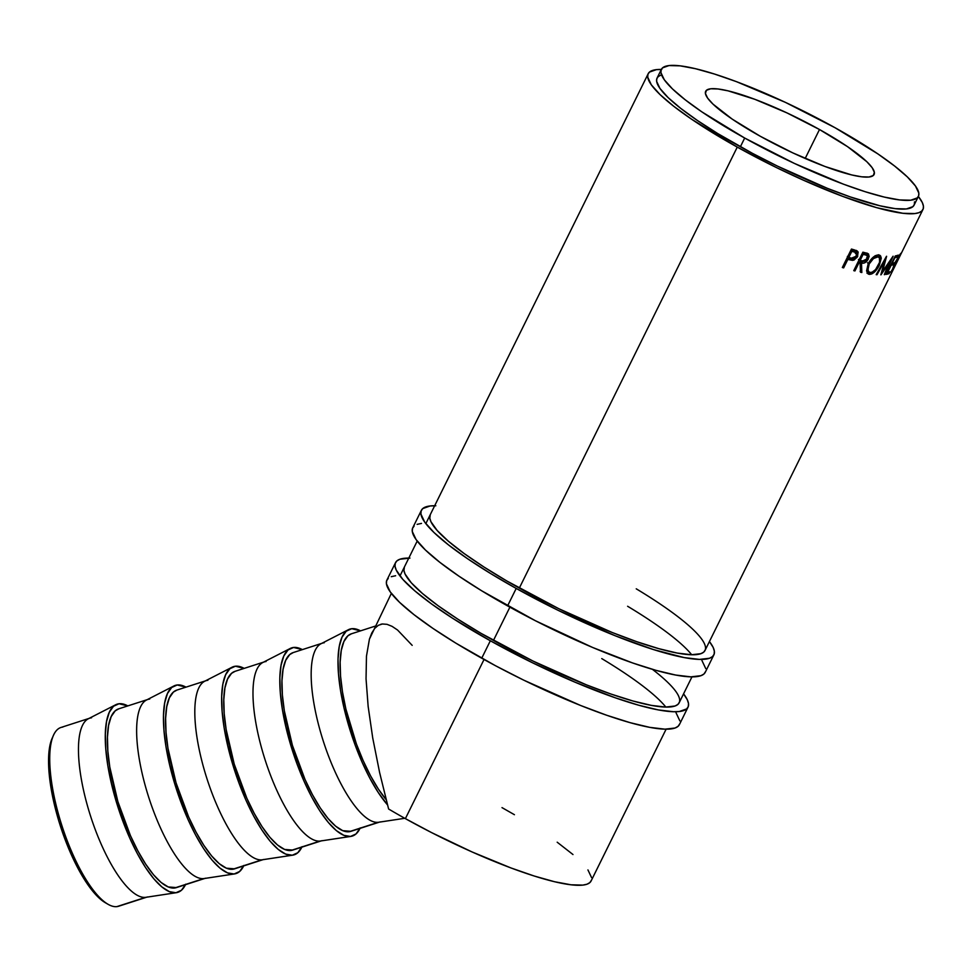 <?xml version="1.0" encoding="UTF-8"?>
<svg xmlns="http://www.w3.org/2000/svg" width="972" height="972" viewBox="0 0 972 972"><rect width="100%" height="100%" fill="white"/><g stroke="black" fill="none" stroke-linecap="round" stroke-linejoin="round"><path stroke-width="1.46" d="M185.47 884.678A98.865 30.812 -107.9 0 1 176.309 892.697A98.865 30.812 -107.9 0 1 175.944 892.746L145.606 897.35L175.944 892.746A98.865 30.812 -107.9 0 1 117.977 807.149A98.865 30.812 -107.9 0 1 115.692 704.761L88.367 718.758A93.919 29.269 72.1 0 0 90.542 816.03A93.919 29.269 72.1 0 0 145.606 897.35L116.859 906.621L145.606 897.35A93.919 29.269 -107.9 0 1 89.825 813.758A93.919 29.269 -107.9 0 1 89.74 718.187L61.005 727.457A93.919 29.269 72.1 0 0 61.078 823.029A93.919 29.269 72.1 0 0 116.859 906.621A93.919 29.269 -107.9 0 1 107.928 904.227A93.919 29.269 -107.9 0 1 61.965 825.823A93.919 29.269 -107.9 0 1 53.46 735.342A93.919 29.269 -107.9 0 1 62.803 727.068M53.46 735.342L52.184 738.21A91.453 28.504 72.1 0 0 60.471 826.309A91.453 28.504 72.1 0 0 105.207 902.648L107.928 904.227M819.493 129.519L805.193 158.46L819.493 129.519L786.943 112.898L754.843 99.314L728.077 90.846L718.016 88.974L710.714 88.78L706.462 90.287L705.405 93.434L707.604 98.087L712.962 104.089L732.232 119.131L760.274 136.262A93.919 16.755 -153.7 0 1 705.684 91.283A93.919 16.755 -153.7 0 1 819.493 129.519A93.919 16.755 -153.7 0 1 874.083 174.51A93.919 16.755 -153.7 0 1 760.274 136.262L792.824 152.896L824.924 166.467L851.691 174.936L861.751 176.819L869.053 177.001L873.306 175.495L874.363 172.36L872.163 167.694L866.805 161.692L847.535 146.651L819.493 129.519M89.74 718.187A93.919 29.269 -107.9 0 1 91.55 717.798M115.692 704.761A98.865 30.812 -107.9 0 1 119.034 703.752A98.865 30.812 -107.9 0 1 127.818 705.903L119.034 703.752L113.505 706.255L109.277 712.306L106.519 721.649L105.328 733.933L105.766 748.695L107.807 765.365L111.367 783.298L116.324 801.803L129.58 837.694L137.38 853.708L145.569 867.583L153.831 878.797L161.85 886.914L169.31 891.628L175.944 892.746L181.472 890.243L185.701 884.192M147.926 699.427L118.657 708.855A93.919 29.269 72.1 0 0 118.742 804.427A93.919 29.269 72.1 0 0 174.523 888.019L203.78 878.591A93.919 29.269 -107.9 0 1 147.999 794.999A93.919 29.269 -107.9 0 1 147.926 699.427A93.919 29.269 -107.9 0 1 149.724 699.038M243.656 865.918A98.865 30.812 -107.9 0 1 234.483 873.937A98.865 30.812 -107.9 0 1 234.118 873.986A98.865 30.812 -107.9 0 1 176.163 788.389A98.865 30.812 -107.9 0 1 173.867 685.989A98.865 30.812 -107.9 0 1 177.22 684.981A98.865 30.812 -107.9 0 1 185.992 687.143L177.22 684.981L171.68 687.496L167.451 693.534L164.693 702.89L163.503 715.173L163.94 729.936L165.981 746.605L169.541 764.539L174.498 783.043L187.754 818.934L195.554 834.936L203.743 848.823L212.005 860.038L220.024 868.154L227.484 872.868L234.118 873.986L203.78 878.591L234.118 873.986L239.647 871.471L243.875 865.432M173.867 685.989L146.541 699.998A93.919 29.269 72.1 0 0 148.716 797.271A93.919 29.269 72.1 0 0 203.78 878.591A93.919 29.269 72.1 0 0 204.132 878.542L234.483 873.937M206.1 680.667L176.843 690.096A93.919 29.269 72.1 0 0 176.916 785.668A93.919 29.269 72.1 0 0 232.697 869.26L261.954 859.819A93.919 29.269 -107.9 0 1 206.173 776.227A93.919 29.269 -107.9 0 1 206.1 680.667A93.919 29.269 -107.9 0 1 207.899 680.279M301.83 847.159A98.865 30.812 -107.9 0 1 292.657 855.178A98.865 30.812 -107.9 0 1 292.293 855.226A98.865 30.812 -107.9 0 1 234.337 769.617A98.865 30.812 -107.9 0 1 232.053 667.229A98.865 30.812 -107.9 0 1 235.394 666.221A98.865 30.812 -107.9 0 1 244.166 668.384L235.394 666.221L229.854 668.736L225.625 674.775L222.867 684.118L221.689 696.414L222.114 711.176L224.155 727.846L227.727 745.767L238.82 782.642L245.928 800.163L253.728 816.176L261.918 830.052L270.18 841.266L278.199 849.394L285.659 854.096L292.293 855.226L261.954 859.819L292.293 855.226L297.821 852.711L302.049 846.673M232.053 667.229L204.728 681.226A93.919 29.269 72.1 0 0 206.89 778.499A93.919 29.269 72.1 0 0 261.954 859.819A93.919 29.269 72.1 0 0 262.306 859.783L292.657 855.178M264.275 661.896L235.017 671.336A93.919 29.269 72.1 0 0 235.09 766.908A93.919 29.269 72.1 0 0 290.871 850.5L320.128 841.059A93.919 29.269 -107.9 0 1 264.348 757.467A93.919 29.269 -107.9 0 1 264.275 661.896A93.919 29.269 -107.9 0 1 266.073 661.507M360.005 828.399A98.865 30.812 -107.9 0 1 350.831 836.418A98.865 30.812 -107.9 0 1 350.467 836.467A98.865 30.812 -107.9 0 1 292.511 750.858A98.865 30.812 -107.9 0 1 290.227 648.47A98.865 30.812 -107.9 0 1 293.568 647.461A98.865 30.812 -107.9 0 1 302.353 649.624L293.568 647.461L288.028 649.976L283.8 656.015L281.042 665.358L279.863 677.654L280.3 692.416L282.33 709.074L285.902 727.007L296.995 763.883L304.115 781.403L311.903 797.417L320.092 811.292L328.354 822.506L336.373 830.623L343.845 835.337L350.467 836.467L320.128 841.059L350.467 836.467L356.007 833.952L360.235 827.913M290.227 648.47L262.902 662.467A93.919 29.269 72.1 0 0 265.064 759.74A93.919 29.269 72.1 0 0 320.128 841.059A93.919 29.269 72.1 0 0 320.481 841.011L350.831 836.418M322.449 643.136L293.192 652.577A93.919 29.269 72.1 0 0 293.265 748.148A93.919 29.269 72.1 0 0 349.045 831.74L378.302 822.3A93.919 29.269 -107.9 0 1 322.534 738.708A93.919 29.269 -107.9 0 1 322.449 643.136A93.919 29.269 -107.9 0 1 324.247 642.747M400.233 815.739A98.865 30.812 -107.9 0 1 398.702 814.864L400.245 815.751M387.5 804.877A98.865 30.812 -107.9 0 1 343.444 705.465A98.865 30.812 -107.9 0 1 348.401 629.71A98.865 30.812 -107.9 0 1 351.743 628.702L346.214 631.205L341.986 637.255L339.228 646.599L338.037 658.894L338.475 673.657L340.516 690.314L344.076 708.248L355.169 745.123L362.289 762.643L370.089 778.657L378.266 792.532L387.5 804.877M348.401 629.71L321.076 643.707A93.919 29.269 72.1 0 0 323.251 740.98A93.919 29.269 72.1 0 0 378.302 822.3L404.765 818.29L378.302 822.3A93.919 29.269 72.1 0 0 378.655 822.251L404.777 818.29M661.337 69.437A153.236 27.325 -153.7 0 0 648.19 73.714A153.236 27.325 -153.7 0 0 737.262 147.112L776.835 167.767L803.856 180.391L842.748 196.393L876.72 207.68L902.842 213.281L914.749 213.585L918.856 212.698L921.687 211.131L923.206 208.883L923.4 206.003L922.27 202.492L918.37 196.465A153.236 27.325 -153.7 0 1 922.95 209.515A153.236 27.325 -153.7 0 1 737.262 147.112L519.315 588.096L737.262 147.112L691.505 119.155L673.645 106.203L660.073 94.612L651.325 84.831L647.741 77.225L647.935 74.334L649.454 72.098L656.404 69.644L661.762 69.449M509.887 607.172L493.46 640.414L509.887 607.172M380.623 624.376A93.919 29.269 -107.9 0 1 382.421 623.988L378.339 625.312L374.803 628.301L371.814 632.93L369.421 639.151L366.468 656.173L366.043 678.833L368.145 706.389L372.726 737.967L379.615 772.533L388.606 808.996A153.236 27.325 26.3 0 0 405.385 818.631L484.032 659.502L405.385 818.631A153.236 27.325 26.3 0 0 591.073 881.021L666.112 729.194M842.335 267.507L851.46 249.051A153.236 27.325 26.3 0 0 854.291 249.877L858.154 251.979L857.438 256.912L853.853 260.168L848.884 259.67A153.236 27.325 -153.7 0 1 847.851 259.378L843.635 267.895A153.236 27.325 -153.7 0 1 842.335 267.507A153.236 27.325 -153.7 0 0 843.635 267.895L847.851 259.378L846.758 258.564L847.851 259.378A153.236 27.325 -153.7 0 0 848.884 259.67L852.626 260.387L857.693 256.438L857.365 251.055L854.291 249.877A153.236 27.325 -153.7 0 1 851.46 249.051L842.335 267.507M853.756 270.653L862.881 252.185A153.236 27.325 26.3 0 0 865.493 252.829L868.446 253.911L869.162 256.523L866.915 261.152L864.096 263.023L861.52 262.987L861.836 272.512A153.236 27.325 -153.7 0 1 860.499 272.221L860.099 262.647A153.236 27.325 -153.7 0 1 859.151 262.416L854.935 270.945A153.236 27.325 -153.7 0 1 853.756 270.653A153.236 27.325 -153.7 0 0 854.935 270.945L859.151 262.416L858.167 261.747L859.151 262.416A153.236 27.325 -153.7 0 0 860.099 262.647L860.499 272.221A153.236 27.325 -153.7 0 0 861.836 272.512L861.52 262.987C863.987 263.813 866.271 262.464 868.361 258.953L868.227 253.741L865.493 252.829A153.236 27.325 -153.7 0 1 862.881 252.185L853.756 270.653M878.226 254.907L880.583 255.915L881.276 258.224L879.332 265.307L874.484 272.026L871.726 273.958L868.275 274.043L866.574 270.921L868.178 263.728L873.306 257.143L878.226 254.907M890.206 261.444L880.984 274.833A153.236 27.325 -153.7 0 1 880.826 274.845L884.423 261.456L876.999 274.724A153.236 27.325 -153.7 0 1 876.185 274.663L886.488 256.292A153.236 27.325 26.3 0 0 886.61 256.292L882.54 271.528L893.037 256.244A153.236 27.325 26.3 0 0 893.134 256.231L884.885 274.59A153.236 27.325 -153.7 0 1 884.301 274.663L889.72 261.164L884.301 274.663A153.236 27.325 -153.7 0 0 884.885 274.59L893.134 256.231A153.236 27.325 -153.7 0 1 893.037 256.244L882.54 271.528L881.859 271.139L882.54 271.528L886.61 256.292A153.236 27.325 -153.7 0 1 886.488 256.292L876.185 274.663A153.236 27.325 -153.7 0 0 876.999 274.724L884.423 261.456L880.826 274.845A153.236 27.325 -153.7 0 0 880.984 274.833L890.206 261.444M886.172 274.396L895.297 255.94A153.236 27.325 26.3 0 0 898.274 255.114L897.338 257.009A153.236 27.325 -153.7 0 1 894.884 257.726L892.077 263.412A153.236 27.325 26.3 0 0 894.532 262.683L893.596 264.578A153.236 27.325 -153.7 0 1 891.142 265.295L887.63 272.403A153.236 27.325 26.3 0 0 890.085 271.674L889.149 273.569A153.236 27.325 -153.7 0 1 886.172 274.396A153.236 27.325 -153.7 0 0 889.149 273.569L890.085 271.674A153.236 27.325 -153.7 0 1 887.63 272.403L891.142 265.295A153.236 27.325 -153.7 0 0 893.596 264.578L894.532 262.683A153.236 27.325 -153.7 0 1 892.077 263.412L894.884 257.726A153.236 27.325 -153.7 0 0 897.338 257.009L898.274 255.114A153.236 27.325 -153.7 0 1 895.297 255.94L886.172 274.396M900.497 254.907L895.455 262.343L892.077 270.568L894.75 266.498L891.154 272.646L895.321 262.051L900.048 254.287L901.238 252.999L900.497 254.907M661.373 69.377L657.06 78.1A143.358 25.564 26.3 0 0 740.385 146.76L744.686 138.036A143.358 25.564 -153.7 0 1 661.373 69.377A143.358 25.564 -153.7 0 1 835.082 127.745L877.886 153.904L894.592 166.018L907.289 176.855L915.466 186.017L918.819 193.124L918.637 195.822L917.216 197.924L910.715 200.22L899.586 199.928L884.228 197.061L865.25 191.739L843.368 184.145L794.367 163.418L744.686 138.036L740.385 146.76A143.358 25.564 26.3 0 0 914.093 205.128L918.394 196.405A143.358 25.564 -153.7 0 1 744.686 138.036L701.881 111.889L685.175 99.764L672.478 88.926L664.301 79.777L660.948 72.657L661.13 69.96L662.552 67.858L669.04 65.561L680.181 65.853L695.539 68.72L714.517 74.054L736.399 81.636L785.4 102.364L835.082 127.745A143.358 25.564 -153.7 0 1 918.394 196.405M375.18 626.138L351.366 633.817A93.919 29.269 72.1 0 0 344.55 703.011A93.919 29.269 72.1 0 0 386.139 799.628M660.887 75.111L658.238 76.581L656.817 78.683L656.635 81.381L659.988 88.488L668.165 97.65L680.862 108.487L697.58 120.601L717.676 133.529L752.437 153.333L777.406 166.09L827.293 188.301L850.306 196.927L879.915 205.785L895.273 208.652L906.414 208.944L912.902 206.647L914.324 204.545L914.506 201.848M391.352 593.406L369.421 639.151L366.468 656.173L366.043 678.833L368.145 706.389L372.726 737.967L379.615 772.533L388.606 808.996A153.236 27.325 26.3 0 0 405.385 818.631L431.507 832.567L471.979 851.909L510.871 867.911L534.248 876.027L554.538 881.726L570.953 884.787L582.86 885.103L586.979 884.216L589.81 882.637L591.328 880.401M591.523 877.509L587.938 869.916M572.982 854.534L557.187 842.202M514.431 814.706L502.002 807.623M894.325 267.324L892.357 270.629L894.422 263.813L899.768 254.676M900.06 255.029L894.337 263.983L891.421 272.525L894.362 267.349M892.357 270.629L891.555 270.435M895.321 255.928L897.338 257.009L895.321 255.928M891.555 263.497L893.596 264.578L891.555 263.497M887.108 272.488L889.149 273.569L887.108 272.488M883.803 261.091L884.423 261.456L883.803 261.091M876.367 274.347L876.999 274.724L876.367 274.347M879.332 265.307L878.639 264.894L879.332 265.307L879.952 255.357L878.797 254.956C875.019 254.968 871.483 257.896 868.178 263.728L868.13 273.958L869.284 274.371C872.868 274.262 876.209 271.237 879.332 265.307M866.927 273.096L870.45 272.5L867.449 273.217L869.284 274.371L867.34 273.205M878.834 254.956L879.368 257.714L878.712 254.773M875.104 255.709L876.866 255.976M867.534 271.054L870.183 272.476C867.534 271.638 867.206 268.794 869.223 263.922L867.461 262.78L869.223 263.922C871.933 259.184 874.824 256.827 877.898 256.851L876.064 255.697L877.898 256.851C880.45 257.604 880.644 260.399 878.481 265.222C875.869 270.082 873.111 272.488 870.183 272.476L872.188 272.16L875.578 269.572L879.672 262.148L879.344 257.677L875.529 255.672M867.158 253.279L867.389 255.77M866.647 257.823L868.361 258.953L866.647 257.823M863.756 261.31L859.868 261.881L861.52 262.987L859.892 262.513L859.868 261.881L863.756 261.31M860.123 271.382L861.836 272.512L860.123 271.382M858.47 261.541L860.099 262.647L858.47 261.541A150.769 26.888 26.3 0 1 858.288 261.504A150.769 26.888 26.3 0 0 858.47 261.541M853.951 270.265L854.935 270.945L853.951 270.265M867.291 256.195L866.988 253.036M864.946 254.154L863.889 253.838L864.946 254.154M862.261 253.449A150.769 26.888 26.3 0 0 863.889 253.838L865.542 254.956A153.236 27.325 -153.7 0 1 863.124 254.372L862.14 253.692L863.124 254.372L860.086 260.532L858.483 259.427L860.086 260.532L863.124 254.372A153.236 27.325 -153.7 0 0 865.542 254.956L867.133 255.527L867.279 258.722L862.431 261.116L860.086 260.532L864.861 261.128L867.06 259.123L867.474 255.891L863.889 253.838A150.769 26.888 26.3 0 1 862.261 253.449M856.454 250.594L856.794 253.656M856.15 255.344L857.693 256.438L856.15 255.344M853.489 258.54L851.132 259.305L852.626 260.387L847.438 258.613L848.884 259.67L847.438 258.613L851.132 259.305L853.562 258.491M846.819 258.443A150.769 26.888 26.3 0 0 847.438 258.613A150.769 26.888 26.3 0 1 846.819 258.443M842.542 267.081L843.635 267.895L842.542 267.081M856.769 253.741L856.296 250.387M855.081 252.137L855.384 253.437M854.133 251.42L852.979 251.019L854.133 251.42M850.792 250.387A150.769 26.888 26.3 0 0 852.979 251.019L854.449 252.076A153.236 27.325 -153.7 0 1 851.824 251.335L850.731 250.521L851.824 251.335L848.787 257.483L847.365 256.426L848.787 257.483L851.824 251.335A153.236 27.325 -153.7 0 0 854.449 252.076L856.211 252.817L856.466 256.122L851.278 258.248L848.787 257.483L853.234 258.552L856.247 256.523L856.587 253.206L852.979 251.019A150.769 26.888 26.3 0 1 850.792 250.387M877.898 256.851L873.439 258.576L869.223 263.922L867.947 269.718L868.689 271.65L870.183 272.476M412.177 645.359L397.536 630.002L392.056 626.345L387.014 624.328L382.421 623.988M360.527 630.864L351.743 628.702A98.865 30.812 -107.9 0 1 360.527 630.864M386.212 799.725L378.363 789.07L370.587 775.887L363.176 760.675L356.42 744.017L345.874 709.001L342.496 691.967L340.552 676.123L340.139 662.102L341.269 650.426L343.894 641.544L347.903 635.809L351.475 633.78M379.007 822.191A93.919 29.269 -107.9 0 1 378.302 822.3L349.045 831.74A93.919 29.269 72.1 0 0 350.843 831.352L380.101 821.911M350.965 831.315L342.752 830.671L335.656 826.2L328.038 818.485L320.189 807.829L312.413 794.646L305.001 779.435L292.402 745.342L284.322 710.726L282.378 694.895L281.965 680.862L283.095 669.186L285.719 660.316L289.729 654.569L293.301 652.54M320.821 840.962A93.919 29.269 -107.9 0 1 320.128 841.059L290.871 850.5A93.919 29.269 72.1 0 0 292.669 850.111L321.926 840.671M292.791 850.075L284.577 849.431L277.482 844.96L269.864 837.244L262.015 826.589L254.239 813.406L246.827 798.194L234.228 764.101L226.148 729.486L224.204 713.655L223.791 699.633L224.921 687.957L227.545 679.076L231.555 673.329L235.127 671.3M262.647 859.722A93.919 29.269 -107.9 0 1 261.954 859.819L232.697 869.26A93.919 29.269 72.1 0 0 234.495 868.871L263.752 859.442M234.617 868.834L226.391 868.19L219.308 863.719L211.689 856.004L203.841 845.348L196.065 832.166L188.653 816.954L176.054 782.861L167.962 748.246L166.03 732.414L165.617 718.393L166.747 706.717L169.359 697.835L173.38 692.088L176.953 690.059M203.78 878.591L174.523 888.019A93.919 29.269 72.1 0 0 176.321 887.63L205.578 878.202M146.298 897.241A93.919 29.269 -107.9 0 1 145.606 897.35A93.919 29.269 72.1 0 0 145.946 897.302L176.309 892.697M176.442 887.594L168.217 886.95L161.133 882.479L153.515 874.764L145.666 864.108L137.89 850.925L130.479 835.726L117.879 801.621L109.787 767.005L107.856 751.174L107.442 737.153L108.56 725.477L111.185 716.595L115.206 710.86L118.778 708.819M105.365 902.745L100.869 899.574L93.458 892.065L85.815 881.701L78.246 868.859L71.029 854.048L58.77 820.854L50.884 787.15L49.001 771.732L48.6 758.075L49.694 746.703L52.245 738.064M120.346 905.491A93.919 29.269 -107.9 0 1 116.859 906.621A93.919 29.269 72.1 0 0 118.657 906.232L147.404 896.962M713.873 654.861A163.126 29.099 -153.7 0 0 709.426 641.544L713.144 647.388L714.347 651.131L714.141 654.205L712.525 656.586L709.511 658.263L699.427 659.405L684.288 657.607L653.391 649.551L615.106 635.724L558.329 610.44L516.205 588.449L507.578 605.896A163.126 29.099 26.3 0 0 705.247 672.308L713.873 654.861A163.126 29.099 -153.7 0 1 516.205 588.449L490.362 573.383L467.496 558.681L448.481 544.891L434.034 532.559L424.728 522.146L420.912 514.042L421.119 510.968L422.735 508.587L430.122 505.975L435.833 505.768M636.235 588.813A153.236 27.325 -153.7 0 1 705.004 650.487A153.236 27.325 -153.7 0 1 519.315 588.096A153.236 27.325 -153.7 0 1 430.256 514.686L430.244 514.71M691.699 654.764A153.236 27.325 26.3 0 0 627.608 606.261M430.268 514.674L429.806 518.197L430.936 521.709L437.133 530.445L448.335 541.185L464.13 553.518L483.898 566.968L506.886 581.013L558.9 608.751L612.226 632.505L636.83 641.714L658.773 648.652L677.217 653.062L691.444 654.751L700.909 653.67L703.74 652.103L705.259 649.867M421.386 510.312L412.772 527.747A163.126 29.099 26.3 0 0 507.578 605.896L516.205 588.449A163.126 29.099 -153.7 0 1 421.386 510.312A163.126 29.099 -153.7 0 1 434.666 505.744M421.508 523.41L417.122 524.358M414.108 526.034L412.493 528.416L412.286 531.49L416.101 539.582L425.408 549.994L439.854 562.338L458.881 576.129L481.748 590.83L535.39 620.719L592.641 647.474L632.675 662.977L656.039 670.364L675.662 675.042L690.813 676.852L700.897 675.698L703.91 674.033L705.526 671.64M705.733 668.566L701.918 660.474M688.006 707.191A163.126 29.099 -153.7 0 0 683.571 693.862L687.277 699.719L688.492 703.449L688.285 706.523L686.669 708.916L679.27 711.528L673.572 711.735L658.421 709.937L638.798 705.247L615.434 697.86L575.4 682.356L532.474 662.758L490.338 640.779L481.723 658.214A163.126 29.099 26.3 0 0 679.392 724.638L688.006 707.191A163.126 29.099 -153.7 0 1 490.338 640.779L452.636 618.277L431.592 603.964L414.777 590.842L402.845 579.409L396.26 570.102L395.045 566.372L395.252 563.298L396.868 560.917L399.881 559.24L409.965 558.098M652.406 669.319A153.236 27.325 -153.7 0 1 679.149 702.805A153.236 27.325 -153.7 0 1 493.46 640.414A153.236 27.325 -153.7 0 1 404.388 567.016L404.376 567.041M665.844 707.081A153.236 27.325 26.3 0 0 601.753 658.591M404.401 566.992L403.939 570.528L405.081 574.039L411.265 582.775L422.48 593.515L438.275 605.848L458.043 619.286L481.031 633.343L533.033 661.069L586.371 684.823L610.975 694.044L632.918 700.982L651.349 705.38L665.577 707.081L675.054 706L677.885 704.433L679.404 702.185M395.531 562.642L386.905 580.077A163.126 29.099 26.3 0 0 481.723 658.214L490.338 640.779A163.126 29.099 -153.7 0 1 395.531 562.642A163.126 29.099 -153.7 0 1 408.811 558.074M395.64 575.74L391.266 576.688M388.253 578.352L386.637 580.746L386.431 583.82L390.246 591.912L399.553 602.324L413.999 614.668L433.014 628.447L455.88 643.16L495.441 665.698L523.847 680.206L580.624 705.49L606.82 715.295L630.172 722.682L649.806 727.372L664.945 729.17L675.03 728.028L678.043 726.351L679.659 723.97M679.865 720.896L676.05 712.804M922.938 209.527L704.992 650.511M691.967 676.864L679.136 702.829M648.19 73.738L425.833 523.629M417.207 541.076L399.966 575.959M867.097 255.527L865.42 254.397M856.174 252.793L854.667 251.712"/></g></svg>
